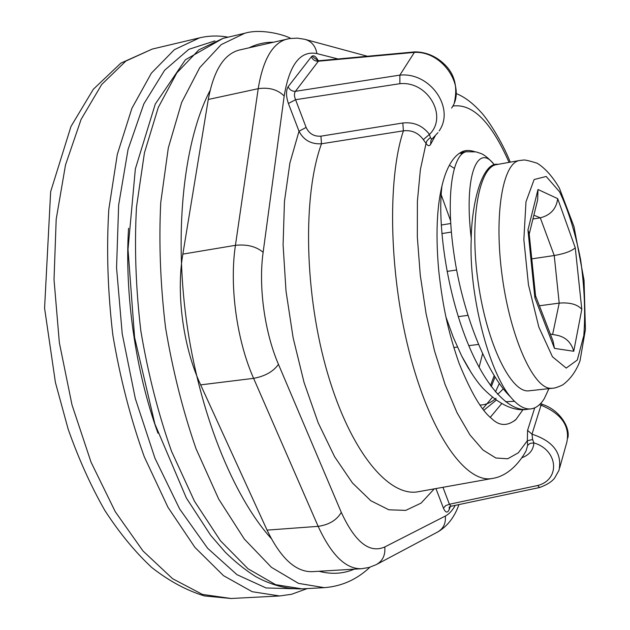 <?xml version="1.0" encoding="UTF-8"?>
<svg xmlns="http://www.w3.org/2000/svg" width="630" height="630" viewBox="0 0 630 630"><rect width="100%" height="100%" fill="white"/><g stroke="black" fill="none" stroke-linecap="round" stroke-linejoin="round"><path stroke-width="0.94" d="M519.64 160.493L496.747 164.572C478.887 166.674 469.185 220.516 478.217 282.665C487.029 344.854 511.473 393.789 529.208 390.789L552.321 388.261C554.526 388.261 557.999 387.135 562.747 384.883C570.41 379.173 576.166 371.164 580.017 360.84L585.42 329.569L584.049 280.248L573.993 226.611L559.369 188.071C552.439 176.361 545.037 168.076 537.162 163.217C528.846 160.634 524.176 159.603 523.144 160.107L519.64 160.493C502.819 162.493 493.77 214.499 502.157 275.979C510.363 337.467 533.342 388.151 550.525 388.3L552.321 388.261M529.444 408.972L526.68 409.421C506.583 411.406 481.068 381.197 463.176 331.167C445.229 281.516 437.519 220.051 442.016 185.504M459.648 153.153L462.294 153.744M494.148 375.693L490.479 385.623M544.414 398.42C540.524 404.783 535.988 408.279 530.791 408.901C524.459 409.555 517.695 405.57 510.513 396.932C488.738 371.527 468.452 293.076 471.272 238.345M482.738 408.768L492.408 397.294M495.479 391.899L499.291 383.544M494.416 164.934C487.841 156.862 482.17 153.807 480.824 153.46L475.997 151.877L466.271 151.767C452.718 153.972 445.339 195.19 453.947 253.788C462.121 311.803 486.25 373.472 510.513 396.932M479.076 367.392L482.564 353.816M454.238 168.297L449.387 165.218M445.961 317.071L453.34 337.475L461.656 355.958M526.908 409.398C513.789 411.343 499.495 404.665 484.029 389.387C477.17 382.41 469.736 371.298 461.711 356.068L471.587 373.299M505.622 401.727L514.466 401.302M498.228 164.312L497.842 164.312C482.438 161.934 471.791 202.206 471.224 238.282C463.538 173.502 478.28 142.49 494.408 164.942M496.038 398.27C491.156 402.625 485.809 404.885 479.989 405.066M441.15 194.662L450.56 220.72M157.972 433.204C135.521 371.141 124.472 294.123 128.559 228.257M534.886 297.801L535.555 295.801L529.168 233.549L527.94 230.021L534.886 297.801L554.479 348.39L553.061 341.106L535.571 295.872M554.479 348.39L573.749 351.264C571.237 342.405 565.638 337.066 556.959 335.247L550.344 334.073M573.749 351.264L581.805 309.275C577.324 304.329 569.788 302.274 559.204 303.117L539.398 305.778M533.87 215.2L540.296 217.83L554.235 255.528C564.669 253.685 571.678 251.102 575.261 247.771L557.676 198.631C556.424 208.766 550.628 215.169 540.296 217.83L532.925 219.012M557.676 198.631L537.996 189.496L537.658 199.82L529.224 234.053M478.438 344.445L468.791 345.649M457.427 347.067L453.813 347.516M467.862 315.362L458.309 316.646M552.62 334.483L559.204 303.117L554.235 255.528L531.767 258.859M456.632 269.994L447.072 271.412M451.379 232.06L441.858 233.58M548.943 388.631L544.407 398.38M450.726 223.5L441.228 225.044M437.96 132.654L431.03 140.01L430.566 144.459L435.149 136.08M431.818 139.191L430.471 137.734L429.014 138.624L426.809 141.081L426.037 143.427C427.849 146.002 429.361 146.341 430.566 144.459M430.471 137.734L429.463 134.395L423.336 139.639L426.037 143.427L420.383 169.572L417.399 201.238L417.336 237.045L420.273 275.231L426.101 313.827L434.503 350.815L445.016 384.316L457.041 412.729L469.941 434.897L483.068 450.072L495.834 457.994L507.725 458.766L518.332 452.797L527.334 440.748L527.664 445.386L526.058 450.899M439.134 130.922C455.222 108.242 430.243 71.946 399.861 75.127L399.885 83.695C427.888 80.797 448.198 116.511 429.463 134.395C422.691 125.622 413.808 121.818 402.814 122.992L403.405 130.835C411.681 129.874 418.328 132.804 423.336 139.639M402.814 122.992L320.938 136.167L321.481 143.782L403.405 130.835C386.867 180.204 389.277 277.917 410.768 357.667C432.18 437.598 467.09 484.068 492.668 478.39C502.929 476.949 515.994 468.988 526.074 450.907M320.938 136.167C314.023 136.623 309.086 133.71 306.117 127.425L299.014 131.221C303.668 140.167 311.149 144.357 321.481 143.782C302.479 195.741 304.329 294.407 327.655 373.527C350.886 452.844 389.608 497.913 418.761 491.636L492.668 478.39M306.117 127.425L295.58 99.697L288.382 103.478L299.014 131.221L289.918 162.918L284.461 201.34L283.091 244.786L286.012 291.107L293.139 337.861L304.077 382.528L318.174 422.785L334.609 456.726L352.461 482.974L370.81 500.732L388.82 509.788L405.752 510.387L421.053 503.126L434.283 488.849M318.221 60.7C315.717 55.999 313.433 54.692 311.362 56.779C312.795 59.866 315.126 61.346 318.378 61.212L319.087 60.708L415.202 51.865M399.885 83.695L295.58 99.697C294.1 96.114 294.052 93.327 295.439 91.318C292.076 91.429 289.642 89.893 288.13 86.712C285.894 90.618 285.981 96.209 288.382 103.478M414.375 52.392L318.378 61.212L295.439 91.318L399.869 75.112L414.39 52.377C442.843 50.872 466.641 87.176 451.6 108.069M540.745 403.389L542.32 404.373L541.036 405.216L539.516 404.61M474.548 151.609C468.759 149.869 464.145 150.168 460.695 152.515C454.616 155.956 449.521 163.162 445.418 174.132C437.283 197.285 435.062 229.564 438.756 270.955C443.166 310.299 449.166 334.75 459.097 363.329C470.949 392.451 481.737 410.799 491.479 418.383C499.117 426.069 507.276 426.439 515.946 419.517L523.026 409.594M415.335 51.857L414.39 52.377M534.72 407.854L527.578 430.384L531.996 434.172L541.036 405.216C561.369 413.642 569.985 425.911 566.882 442L559.708 467.775M527.578 430.384L527.334 440.748L532.634 439.535L531.996 434.172C553.313 441.205 562.322 453.238 559.015 470.263L554.715 477.934C551.99 481.611 546.99 484.793 539.721 487.478M527.664 445.386L529.964 443.418L533.878 442.898L532.634 439.535M435.936 488.557L443.441 508.15L445.662 505.646L449.395 504.252L442.945 487.297M443.441 508.15C445.567 512.844 447.497 513.292 449.237 509.497L449.229 507.016M539.571 487.518L451.072 506.244L449.395 504.252L537.595 485.525L539.626 487.51M316.929 53.597C315.543 45.99 311.511 41.226 304.841 39.312L297.336 38.146L289.761 38.525L239.337 50.038C224.02 53.975 213.664 70.458 208.27 99.477L258.205 88.68C269.065 87.145 277.728 89.594 284.177 96.028C289.454 64.441 300.376 50.298 316.929 53.597L338.003 58.968M490.321 417.28L501.669 403.641M460.026 152.909L462.932 153.263M494.991 377.055L491.282 386.702M455.285 505.355C452.379 510.544 449.048 514.119 445.315 516.065L384.78 546.958C369.526 553.707 355.036 542.178 341.295 512.379L278.468 364.361C264.568 332.136 258.324 286.453 263.135 252.299C256.15 246.464 246.913 244.133 235.439 245.322L182.85 254.103L208.27 99.477M182.85 254.103C175.998 293.974 183.275 347.563 200.647 384.867L253.607 378.346L318.15 526.349C331.38 555.062 345.831 569.189 361.502 568.733L369.093 567.465L376.252 564.637C382.662 561.031 385.505 555.132 384.78 546.958M341.295 512.379C336.767 520.12 329.049 524.782 318.15 526.349L267.057 530.113C280.697 558.314 295.777 572.166 312.307 571.662L361.502 568.733M267.057 530.113L200.647 384.867M152.232 49.077L120.858 63.126L93.319 89.279L70.977 126.465L50.652 191.678L44.58 308.18L55.416 382.465L68.166 429.188C78.648 458.829 90.83 485.864 104.73 510.276C119.377 532.87 135.056 551.943 151.767 567.504C168.903 580.931 186.456 590.412 204.427 595.941L231.068 598.5L202.38 594.405L172.573 578.687L143.002 550.982L115.266 511.71L91.067 462.223L71.993 404.854L59.362 342.767L54.022 279.633L56.196 219.216L65.512 164.926L81.081 119.432L101.666 84.53L125.85 61.071L152.232 49.077L199.576 37.847L174.4 49.652L151.389 73.135L131.906 108.313L117.314 154.334L108.801 209.42C106.376 249.827 107.73 291.721 112.849 335.097C120.133 378.157 130.615 418.737 144.302 456.837L167.966 507.3L194.906 547.368L223.493 575.647L252.181 591.712L279.665 595.964L291.603 594.271L307.227 588.577M566.22 368.085L552.471 356.777L538.847 327.12L528.468 284.862L523.845 239.589L525.987 201.789L534.13 179.534L546.186 176.455L559.534 191.748C568.228 209.908 575.253 232.541 580.608 259.647C584.483 287.382 585.553 312.685 583.813 335.546L577.293 360.037L566.22 368.085M581.805 309.275L575.261 247.771M537.996 189.496L527.94 230.021M293.572 588.727L266.088 587.963L236.967 574.67L207.601 548.25L179.66 508.993L154.98 458.27L135.34 398.664L122.212 333.75L116.558 267.766L118.645 205.041L128.063 149.428L143.837 103.895L164.588 70.284L188.795 49.337L214.956 40.879M311.362 56.779L288.13 86.712M452.749 106.076C472.476 103.186 491.242 121.952 509.056 162.382M521.868 457.766C529.436 454.884 533.437 449.93 533.878 442.898C558.408 450.119 560.487 479.784 537.595 485.525M449.237 509.497L450.332 506.473M445.315 516.065C445.969 523.443 443.339 528.798 437.44 532.114L377.118 564.181M278.468 364.361C273.262 371.598 264.978 376.26 253.607 378.346C236.715 340.302 229.281 285.752 235.439 245.322L258.205 88.68C263.057 59.322 272.751 42.761 287.264 39.005M263.135 252.299L284.177 96.028M324.316 587.656L302.014 588.861L275.617 584.664L248.015 568.756L220.461 540.784L194.442 501.173L171.533 451.3C158.24 413.666 148.026 373.59 140.868 331.073C135.781 288.264 134.316 246.928 136.489 207.081L144.451 152.775L158.28 107.447L176.857 72.852L198.875 49.825L223.02 38.375L244.763 33.264L221.185 44.628L199.726 67.654L181.684 102.359L168.312 147.932L160.737 202.584C158.768 242.723 160.366 284.374 165.532 327.537C172.714 370.409 182.889 410.823 196.064 448.796L218.705 499.11L244.345 539.083L271.428 567.315L298.494 583.38L324.316 587.656C341.641 586.357 356.848 579.545 369.944 567.213M354.233 569.166C343.271 573.843 331.506 574.536 318.945 571.26M271.199 538.461C233.116 496.377 198.867 411.933 186.354 320.04C173.88 228.139 184.503 139.269 210.05 90.547M249.157 47.778C257.001 43.974 265.017 42.131 273.2 42.242M312 56.157L318.308 60.882M231.068 598.5L279.665 595.964M526.672 409.327L530.791 408.901M460.223 152.791L466.255 151.68M463.263 359.076L468.618 368.574M497.346 393.994C497.495 394.561 499.464 392.844 503.252 388.852M483.895 410.224L496.204 400.192M199.576 37.847C209.058 35.65 218.571 35.43 228.107 37.178M318.985 60.724L317.063 60.346L317.685 61.26M540.871 403.547L540.934 403.153M510.261 162.162C501.559 140.277 486.84 117.968 480.469 111.62C472.358 102.761 464.271 96.744 456.215 93.579M454.387 102.351C457.813 86.885 454.655 74.348 444.898 64.74C436.48 56.456 426.644 52.164 415.39 51.865M449.237 507.008L451.056 506.244M567.819 437.992C570.441 427.463 559.527 409.752 542.32 404.373M438.259 531.681C447.725 525.908 454.624 516.876 458.955 504.575M305.889 39.596L367.408 56.259M514.497 420.801L515.946 419.525M244.763 33.264C260.127 28.531 282.563 34.075 290.769 38.383M302.014 588.861C286.784 589.223 271.349 585.136 255.701 576.592C245.393 570.111 235.242 561.984 225.264 552.203L210.672 535.335L186.33 497.968L154.917 424.061L134.599 337.452L128.008 249.354L135.356 168.887L155.263 104.092L185.409 59.771L223.02 38.375"/></g></svg>
